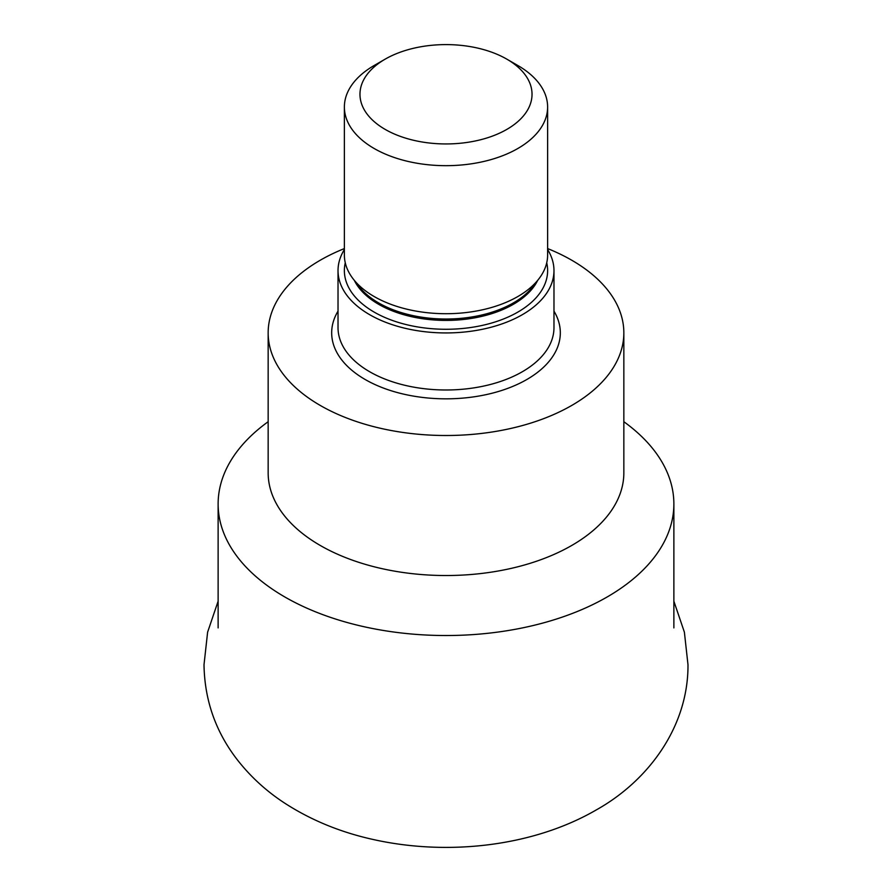 <?xml version="1.0" encoding="UTF-8"?>
<svg xmlns="http://www.w3.org/2000/svg" width="892" height="892" viewBox="0 0 892 892"><rect width="100%" height="100%" fill="white"/><g stroke="black" fill="none" stroke-linecap="round" stroke-linejoin="round"><path stroke-width="1.34" d="M623.842 421.715A227.873 131.559 180 0 1 673.873 503.969A227.873 131.559 180 0 1 607.129 596.993A227.873 131.559 180 0 1 358.796 625.515A227.873 131.559 180 0 1 218.127 503.969A227.873 131.559 180 0 1 268.157 421.715M547.621 248.567A177.843 102.68 180 0 1 623.842 332.827L623.842 472.849A177.843 102.68 180 0 1 571.75 545.458A177.843 102.68 180 0 1 377.94 567.713A177.843 102.68 180 0 1 268.157 472.849L268.157 332.827A177.843 102.68 180 0 1 320.25 260.23A177.843 102.68 180 0 1 344.379 248.567M547.621 249.537A107.977 62.34 180 0 1 553.977 270.599A107.977 62.34 180 0 1 522.355 314.675A107.977 62.34 180 0 1 404.678 328.189A107.977 62.34 180 0 1 338.023 270.599A107.977 62.34 180 0 1 344.379 249.537M506.834 59.151L517.862 65.517A101.621 58.671 180 0 1 547.621 106.995L547.621 255.045A101.621 58.671 180 0 1 538.768 278.995L532.97 286.477A95.277 55.003 180 0 1 513.368 302.923A95.277 55.003 180 0 1 359.03 286.477L353.232 278.995A101.621 58.671 180 0 1 344.379 255.045L344.379 106.995A101.621 58.671 180 0 1 374.138 65.517L385.166 59.151A86.033 49.673 180 0 1 506.834 59.151A86.033 49.673 180 0 1 506.834 129.396A86.033 49.673 180 0 1 385.166 129.396A86.033 49.673 180 0 1 385.166 59.151L374.138 65.517M538.768 278.995A101.621 58.671 180 0 1 517.862 296.523A101.621 58.671 180 0 1 353.232 278.995M547.621 106.995A101.621 58.671 180 0 1 517.862 148.485A101.621 58.671 180 0 1 407.109 161.207A101.621 58.671 180 0 1 344.379 106.995M623.842 332.827A177.843 102.68 180 0 1 571.75 405.436A177.843 102.68 180 0 1 377.94 427.692A177.843 102.68 180 0 1 268.157 332.827M553.977 311.141A114.332 66.008 180 0 1 526.837 379.501A114.332 66.008 180 0 1 385.255 388.745A114.332 66.008 180 0 1 338.023 311.141M553.977 270.599L553.977 327.643A107.977 62.34 180 0 1 522.355 371.73A107.977 62.34 180 0 1 404.678 385.244A107.977 62.34 180 0 1 338.023 327.643L338.023 270.599M546.729 262.817A101.621 58.671 180 0 1 517.862 312.088A101.621 58.671 180 0 1 400.954 323.194A101.621 58.671 180 0 1 345.271 262.817M537.642 280.445A95.277 55.003 180 0 1 513.368 304.306A95.277 55.003 180 0 1 354.358 280.445M218.127 601.197L207.613 632.16L204.012 664.741C204.569 699.785 215.44 731.161 236.614 758.869C250.373 776.698 266.92 791.784 286.243 804.138C312.245 820.673 341.246 832.459 373.224 839.506C448.185 856.253 533.449 846.307 596.068 810.048C648.908 780.578 688.39 726.199 687.988 664.741L684.387 632.16L673.873 601.197M218.127 627.901L218.127 503.969M673.873 627.901L673.873 503.969"/></g></svg>
